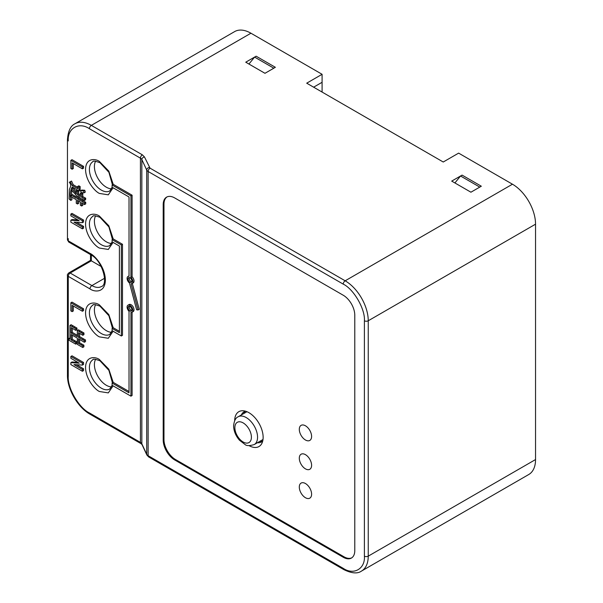 <?xml version="1.0" encoding="UTF-8"?>
<svg xmlns="http://www.w3.org/2000/svg" width="603" height="603" viewBox="0 0 603 603"><rect width="100%" height="100%" fill="white"/><g stroke="black" fill="none" stroke-linecap="round" stroke-linejoin="round"><path stroke-width="0.9" d="M262.735 440.966A17.404 10.047 60 0 1 261.453 441.961A17.404 10.047 60 0 1 257.398 442.73M259.705 441.404A17.404 10.047 -120 0 0 262.531 441.162M234.673 420.66A20.125 11.615 60 0 1 243.047 410.756A20.125 11.615 60 0 1 248.903 412.678A20.125 11.615 60 0 1 261.875 443.363A20.125 11.615 60 0 1 249.107 445.662M241.358 414.939A17.404 10.047 60 0 1 244.049 411.819A17.404 10.047 60 0 1 245.557 411.208M311.6 436.444A8.706 5.028 60 0 1 309.799 440.431A8.706 5.028 60 0 1 303.098 438.095A8.706 5.028 60 0 1 299.299 429.336A8.706 5.028 60 0 1 301.101 425.356A8.706 5.028 60 0 1 307.801 427.685A8.706 5.028 60 0 1 311.6 436.444M311.6 494.174A8.706 5.028 60 0 1 309.799 498.161A8.706 5.028 60 0 1 303.098 495.832A8.706 5.028 60 0 1 299.299 487.073A8.706 5.028 60 0 1 301.101 483.086A8.706 5.028 60 0 1 307.801 485.423A8.706 5.028 60 0 1 311.6 494.174M311.6 465.312A8.706 5.028 60 0 1 309.799 469.292A8.706 5.028 60 0 1 303.098 466.963A8.706 5.028 60 0 1 299.299 458.205A8.706 5.028 60 0 1 301.101 454.225A8.706 5.028 60 0 1 307.801 456.554A8.706 5.028 60 0 1 311.6 465.312M129.019 391.498L113.251 382.392L112.098 383.063L129.019 392.832L129.019 311.314A4.078 2.352 60 0 1 127.942 305.193A4.078 2.352 60 0 1 129.984 305.397A4.078 2.352 60 0 1 132.645 308.992A4.078 2.352 60 0 1 132.019 312.264A4.078 2.352 60 0 1 130.941 312.422L130.941 396.163L132.095 395.493L132.095 312.218M132.019 312.264L133.173 311.593A4.078 2.352 -120 0 0 133.798 308.329A4.078 2.352 -120 0 0 131.137 304.734A4.078 2.352 -120 0 0 129.095 304.53L127.942 305.193M95.628 215.821A16.861 9.738 -120 0 0 106.332 241.833A16.861 9.738 -120 0 0 111.585 243.461M95.628 359.267A16.861 9.738 -120 0 0 106.332 385.279A16.861 9.738 -120 0 0 111.585 386.907M95.628 161.197A16.861 9.738 -120 0 0 106.332 187.209A16.861 9.738 -120 0 0 111.585 188.837M95.628 304.643A16.861 9.738 -120 0 0 106.332 330.655A16.861 9.738 -120 0 0 111.585 332.283M129.328 306.264A2.721 1.568 -120 0 0 131.137 310.281A2.721 1.568 -120 0 0 131.793 310.53M129.984 310.952A2.721 1.568 60 0 1 128.205 308.555A2.721 1.568 60 0 1 128.62 306.369A2.721 1.568 60 0 1 129.984 306.505A2.721 1.568 60 0 1 131.756 308.902A2.721 1.568 60 0 1 131.341 311.08A2.721 1.568 60 0 1 129.984 310.952M129.328 277.561A2.721 1.568 -120 0 0 131.137 281.586A2.721 1.568 -120 0 0 131.793 281.827M129.984 282.249A2.721 1.568 60 0 1 128.205 279.852A2.721 1.568 60 0 1 128.62 277.674A2.721 1.568 60 0 1 129.984 277.81A2.721 1.568 60 0 1 131.756 280.207A2.721 1.568 60 0 1 131.341 282.385A2.721 1.568 60 0 1 129.984 282.249M245.278 411.284A17.404 10.047 -120 0 0 243.665 413.613M322.092 92.063L322.092 82.294L313.628 87.179L322.092 82.294L322.092 74.297L250.938 33.218A32.637 18.844 -120 0 0 234.62 31.605L75.013 123.751A32.637 18.844 60 0 1 91.332 125.371L142.361 154.828L144.471 156.946L150.049 168.154L345.165 280.802L512.467 184.209L458.627 153.124L443.243 162.011L306.708 83.184L322.092 74.297M535.547 459.554L368.245 556.147A32.637 18.844 60 0 1 361.483 571.086L528.786 474.493A32.637 18.844 -120 0 0 535.547 459.554L535.547 224.18A32.637 18.844 -120 0 0 512.467 184.209M166.978 196.94A16.319 9.422 -120 0 0 163.971 204.168L163.971 439.549A16.319 9.422 -120 0 0 175.511 459.531L344.012 556.81A16.319 9.422 -120 0 0 351.775 557.828M451.7 181.104L462.086 175.111L481.315 186.214L470.928 192.206L451.7 181.104M245.745 62.199L256.132 56.2L275.36 67.302L264.973 73.302L245.745 62.199M163.202 439.986L163.202 204.613A16.319 9.422 60 0 1 166.586 197.143A16.319 9.422 60 0 1 174.742 197.957L343.243 295.236A16.319 9.422 60 0 1 354.783 315.218L354.783 550.592A16.319 9.422 60 0 1 351.398 558.061A16.319 9.422 60 0 1 343.243 557.255L174.742 459.976A16.319 9.422 60 0 1 163.202 439.986L163.971 439.549M460.549 176.001L479.777 187.103L481.315 186.214L462.086 175.111L460.549 176.001L454.896 182.95M90.533 254.617L90.533 260.36L68.817 272.903A2.721 1.568 60 0 1 70.174 273.031L91.332 260.82C90.292 260.225 90.292 260.225 91.332 260.82L101.198 266.518M119.402 331.318L113.251 327.768L112.098 328.439L112.098 330.655L121.331 335.984L122.484 335.321L122.484 244.275L113.251 238.946L112.098 239.617L112.098 241.833L119.402 246.054L119.402 332.652L112.098 328.439M83.553 166.368L72.013 159.705L70.86 160.368L82.392 167.031L83.553 166.368L83.553 168.162L82.392 168.825L72.141 162.9L72.141 169.217L73.295 168.546L73.295 163.571M132.019 283.561L133.173 282.897A4.078 2.352 -120 0 0 132.095 276.777L132.095 195.206L113.251 184.322L112.098 184.993L130.941 195.869L130.941 277.44A4.078 2.352 60 0 1 132.019 283.561A4.078 2.352 60 0 1 131.07 283.742L138.072 309.98L139.225 309.309L132.313 283.395M84.556 204.553L81.586 202.766L81.654 206L80.372 205.254L80.44 202.103L77.47 200.384L77.538 204.01L76.257 203.271L76.325 199.721L71.192 196.842L71.192 195.206L76.325 198.244L76.325 195.282L71.064 189.598L71.938 188.626L76.325 193.804L76.257 190.646L77.538 191.385L77.47 194.618L80.44 196.495L80.305 193.375L81.654 194.151L81.586 197.234L84.556 198.869L85.709 198.199L85.573 199.759L84.42 200.43L81.586 198.636L81.586 201.281L84.556 202.917L84.556 204.553L85.709 203.889L85.709 202.254L82.739 200.618L82.739 199.352M81.654 206L82.807 205.329L82.754 203.445M77.538 204.01L78.692 203.347L78.631 201.055M76.325 196.91L72.352 194.543L71.192 195.206M76.31 192.184L73.091 187.955L71.938 188.626M80.418 195.123L78.624 193.955L78.692 190.721M85.709 198.199L82.739 196.563L82.807 193.488L81.458 192.711L80.305 193.375M80.109 190.375L80.176 186.591L78.827 185.814L77.674 186.478L79.023 187.262L78.955 191.038L80.109 190.375M78.955 191.038L72.209 186.983C70.317 190.367 69.842 194.844 70.792 200.43L71.945 199.759L71.697 197.106M71.599 194.973L71.734 190.623M72.119 188.52L72.677 187.254M70.702 181.548L69.307 182.272L71.538 181.058L73.227 184.759L77.749 187.375M83.613 190.917L84.149 192.794L85.302 192.123L84.767 190.254L81.729 190.058L80.576 190.729L83.613 190.917L84.767 190.254M77.93 219.944L72.013 219.56L70.86 220.223L79.227 220.766L70.86 215.859L70.86 214.065L72.013 213.402L83.553 220.065L83.553 222.01L82.392 222.68L74.154 222.138M83.553 226.374L82.392 227.045L82.392 228.831L83.553 228.168L83.553 226.374L76.475 222.296M83.553 308.789L72.013 302.126L70.86 302.789L82.392 309.452L83.553 308.789L83.553 310.583L82.392 311.246L72.141 305.322L72.141 311.638L73.295 310.967L73.295 305.992M82.799 333.655L82.799 335.291L83.953 334.62L83.953 332.984L78.488 329.833L77.335 330.497L82.799 333.655L83.953 332.984M82.799 335.291L78.48 332.72L78.48 337.318L84.352 340.627L84.352 342.263L85.505 341.599L85.505 339.964L79.634 336.647L79.634 333.384M84.352 342.263L78.48 338.796L78.48 343.469L82.732 345.843L82.732 347.486L83.885 346.815L83.885 345.18L79.634 342.805L79.634 339.459M82.732 347.486L77.335 344.366L77.335 338.132L71.131 334.552L71.131 339.926L75.714 342.496L75.714 344.132L76.867 343.469L76.867 341.833L72.285 339.263L72.285 335.215M69.978 337.929L68.765 338.562L69.978 339.263L69.978 325.394L71.131 324.731L76.935 328.077L76.935 329.713L75.782 330.384L71.131 327.617L71.131 333.067L72.285 332.404L72.285 328.281M77.335 335.321L72.285 332.404M77.93 362.365L72.013 361.981L70.86 362.644L79.227 363.187L70.86 358.28L70.86 356.486L72.013 355.823L83.553 362.486L83.553 364.431L82.392 365.101L74.154 364.559M83.553 368.795L82.392 369.466L82.392 371.252L83.553 370.589L83.553 368.795L76.475 364.709M112.098 239.617L121.331 244.946L122.484 244.275M121.331 244.946L121.331 335.984M72.141 169.217L70.86 168.471L70.86 160.368M82.392 167.031L82.392 168.825M112.098 383.063L112.098 385.279L130.941 396.163M112.098 184.993L112.098 187.209L129.019 196.977L129.019 276.332A4.078 2.352 60 0 0 127.942 276.498L129.019 275.873M130.941 195.869L132.095 195.206M130.941 277.44L132.095 276.777M138.072 309.98L136.625 309.754L129.494 283.033A4.078 2.352 60 0 1 127.233 279.453A4.078 2.352 60 0 1 127.942 276.498M81.586 201.281L82.739 200.618M84.556 202.917L85.709 202.254M73.558 196.646L74.712 195.983M76.257 190.646L77.38 189.998M77.538 191.385L78.586 190.782M77.47 194.618L78.624 193.955M81.654 194.151L82.807 193.488M81.586 197.234L82.739 196.563M84.556 198.869L84.42 200.43M80.176 186.591L79.023 187.262M70.792 200.43L69.104 198.982L69.33 190.721C69.217 187.669 72.443 186.169 69.307 182.272L70.385 181.729L72.074 185.43L73.227 184.759M72.074 185.43L77.81 188.739L77.674 186.478M84.149 192.794L81.111 192.598L80.576 190.729M82.392 228.831L70.86 222.168L70.86 220.223M70.86 214.065L82.392 220.728L83.553 220.065M82.392 220.728L82.392 222.68M74.026 222.213L82.392 227.045M72.141 311.638L70.86 310.892L70.86 302.789M82.392 309.452L82.392 311.246M82.264 332.095L81.111 332.758M78.48 337.318L79.634 336.647M84.352 340.627L85.505 339.964M78.48 343.469L79.634 342.805M82.732 345.843L83.885 345.18M71.131 339.926L72.285 339.263M75.714 342.496L76.867 341.833M75.714 344.132L68.765 340.122L68.765 338.562M69.978 325.394L75.782 328.748L76.935 328.077M75.782 328.748L75.782 330.384M71.131 333.067L77.335 336.655L77.335 330.497M82.392 371.252L70.86 364.589L70.86 362.644M70.86 356.486L82.392 363.149L83.553 362.486M82.392 363.149L82.392 365.101M74.026 364.634L82.392 369.466M80.44 197.972L77.47 196.028L77.47 198.907L80.44 200.618L80.44 197.972M77.47 198.907L78.624 198.244L78.624 196.797M80.44 199.291L78.624 198.244M254.594 57.089L273.822 68.192L275.36 67.302L256.132 56.2L254.594 57.089L248.941 64.039M113.221 238.969L108.811 225.756L99.405 216.078C95.357 213.1 85.747 212.346 85.558 224.075C85.747 236.014 95.357 246.356 99.405 248.052L108.306 249.454L113.085 242.406M112.135 241.863L109.761 245.557A16.861 9.738 60 0 1 101.327 244.72A16.861 9.738 60 0 1 90.314 229.864A16.861 9.738 60 0 1 92.9 216.356C92.787 215.294 95.138 215.618 99.97 217.321L108.902 226.909L112.444 239.414M113.221 382.415L108.811 369.202L99.405 359.524C95.357 356.539 85.747 355.793 85.558 367.513C85.747 379.46 95.357 389.802 99.405 391.498L108.306 392.892L113.085 385.852M112.135 385.302L109.761 389.003A16.861 9.738 60 0 1 101.327 388.166A16.861 9.738 60 0 1 90.314 373.31A16.861 9.738 60 0 1 92.9 359.795C92.787 358.74 95.138 359.064 99.97 360.767L108.902 370.355L112.444 382.86M113.221 184.345L108.811 171.131L99.405 161.453C95.357 158.476 85.747 157.722 85.558 169.451C85.747 181.39 95.357 191.731 99.405 193.427L108.306 194.829L113.085 187.782M112.135 187.232L109.761 190.932A16.861 9.738 60 0 1 101.327 190.096A16.861 9.738 60 0 1 90.314 175.239A16.861 9.738 60 0 1 92.9 161.725C92.787 160.669 95.138 160.993 99.97 162.697L108.902 172.285L112.444 184.789M113.221 327.791L108.811 314.578L99.405 304.899C95.357 301.915 85.747 301.168 85.558 312.889C85.747 324.836 95.357 335.178 99.405 336.873L108.306 338.268L113.085 331.228M112.135 330.678L109.761 334.379A16.861 9.738 60 0 1 101.327 333.542A16.861 9.738 60 0 1 90.314 318.686A16.861 9.738 60 0 1 92.9 305.171C92.787 304.116 95.138 304.44 99.97 306.143L108.902 315.731L112.444 328.236M250.938 33.218L91.332 125.371A2.721 1.568 120 0 0 89.402 128.703L140.431 158.159A5.442 3.143 180 0 1 141.841 159.569L146.717 170.076L146.717 454.3A2.721 2.148 155.1 0 0 146.876 455.039L148.692 456.953L343.808 569.601C351.639 573.423 357.534 573.913 361.483 571.086M150.049 168.154A2.721 1.568 120 0 0 148.127 171.486L343.243 284.134A2.721 1.568 -60 0 1 345.165 280.802A32.637 18.844 60 0 1 368.245 320.773L535.547 224.18M368.245 556.147L368.245 320.773A2.721 1.568 0 0 1 364.393 320.773L364.393 556.147A2.721 1.568 0 0 0 368.245 556.147M89.402 128.703C78.94 121.565 67.31 128.281 68.252 140.914A2.721 1.568 180 0 1 67.453 139.806L67.453 239.73A2.721 1.568 0 0 0 68.252 240.838L68.252 238.615M163.202 204.613L163.971 204.168M343.243 557.255L344.012 556.81M174.742 459.976L175.511 459.531M149.348 167.453A2.721 2.148 155.1 0 0 146.717 170.076A5.442 3.143 180 0 0 148.127 171.486L148.127 455.71A2.721 1.568 120 0 0 148.692 456.953M144.471 156.946A2.721 2.148 155.1 0 0 141.841 159.569L141.841 443.793A5.442 3.143 0 0 0 140.431 442.391A2.721 1.568 120 0 0 140.996 443.635L141.999 444.532A2.721 2.148 -24.9 0 1 141.841 443.793L146.717 454.3A5.442 3.143 0 0 0 148.127 455.71L343.243 568.358A2.721 1.568 120 0 0 343.808 569.601M142.361 154.828A2.721 1.568 120 0 0 140.431 158.159L140.431 442.391L89.402 412.927A2.721 1.568 120 0 0 89.968 414.171L140.996 443.635M343.243 284.134C353.712 289.086 365.343 309.233 364.393 320.773M364.393 556.147C365.343 568.78 353.712 575.496 343.243 568.358M67.453 375.179A2.721 1.568 0 0 0 68.252 376.287L68.252 276.362A2.721 1.568 180 0 1 67.453 275.254L67.453 375.179C67.204 389.108 77.779 407.424 89.968 414.171M91.332 260.82L91.332 255.107M89.402 412.927C78.94 407.975 67.31 387.827 68.252 376.287M104.56 278.277L91.905 285.581L70.174 273.031A2.721 1.568 -60 0 0 68.252 276.362L89.983 288.912C94.483 292.221 105.156 293.058 105.367 280.026C105.156 266.76 94.483 255.265 89.983 253.381L68.252 240.838A2.721 1.568 -60 0 0 68.817 242.082L67.453 239.73M68.817 242.082L90.548 254.624A2.721 1.568 -60 0 1 89.983 253.381M90.548 254.624C102.714 260.421 108.6 284.804 101.425 286.523A19.04 10.99 60 0 1 91.905 285.581A2.721 1.568 120 0 0 89.983 288.912M78.955 189.561L80.109 188.89M82.46 339.617L83.613 338.946M80.975 344.908L82.136 344.245M73.958 341.562L75.119 340.899M71.938 326.6L73.091 325.937M73.958 327.768L75.119 327.105M79.023 331.552L80.176 330.881M257.556 437.22A16.047 9.264 60 0 1 254.232 444.562C249.514 445.934 246.461 445.926 245.089 444.532L239.481 440.213C235.728 435.863 233.768 431.092 233.595 425.891C234.137 420.796 235.667 417.758 238.193 416.771A16.047 9.264 60 0 1 250.554 421.067A16.047 9.264 60 0 1 257.556 437.22M234.869 427.67A11.691 6.754 -120 0 0 243.137 441.991A11.691 6.754 -120 0 0 251.406 437.22A11.691 6.754 -120 0 0 243.137 422.891A11.691 6.754 -120 0 0 234.869 427.67M141.999 444.532L146.876 455.039M67.453 139.806C68.071 131.115 70.589 125.763 75.013 123.751M67.453 275.254C67.084 275.006 67.536 274.222 68.817 272.903M254.232 444.562L262.998 439.504M238.193 416.771L246.959 411.706"/></g></svg>
